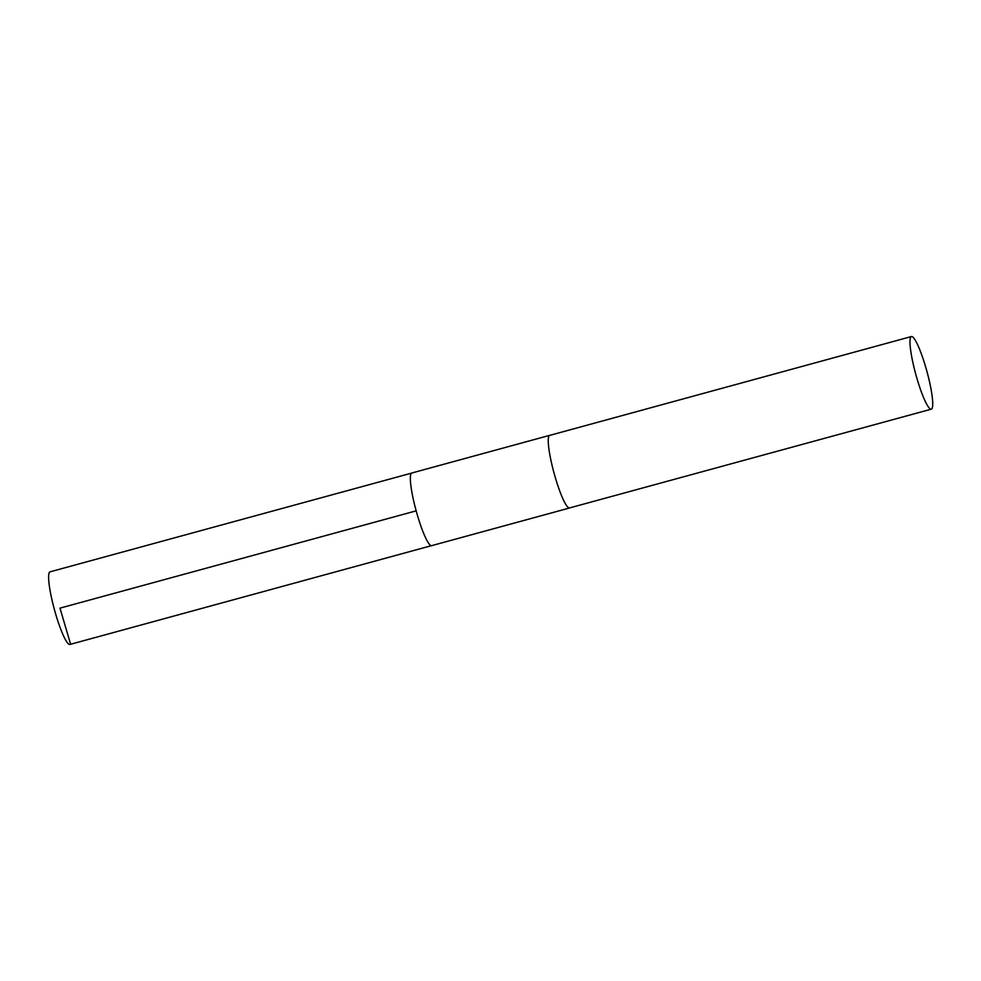 <?xml version="1.0" encoding="UTF-8"?>
<svg xmlns="http://www.w3.org/2000/svg" width="981" height="981" viewBox="0 0 981 981"><rect width="100%" height="100%" fill="white"/><g stroke="black" fill="none" stroke-linecap="round" stroke-linejoin="round"><path stroke-width="1.47" d="M431.395 545.681L69.909 644.456A37.646 5.763 -105.3 0 1 54.433 609.655A37.646 5.763 -105.3 0 1 50.068 571.825L411.579 473.112M569.765 507.888A37.646 5.763 -105.3 0 1 569.544 507.986L431.64 545.657A37.646 5.763 -105.3 0 1 416.165 510.856A37.646 5.763 -105.3 0 1 411.799 473.014L549.703 435.343A37.646 5.763 -105.3 0 1 549.949 435.319M911.435 336.544A37.646 5.763 -105.3 0 1 926.26 369.04A37.646 5.763 -105.3 0 1 931.901 408.697A37.646 5.763 -105.3 0 1 931.276 409.175A37.646 5.763 -105.3 0 1 915.8 374.386A37.646 5.763 -105.3 0 1 911.435 336.544L549.716 435.38A37.609 5.751 -105.3 0 0 549.09 435.871A37.609 5.751 -105.3 0 0 554.719 475.491A37.609 5.751 -105.3 0 0 569.532 507.95A37.646 5.763 -105.3 0 1 554.069 473.185A37.646 5.763 -105.3 0 1 549.703 435.343M416.165 510.856L59.988 608.134L70.534 643.965M569.532 507.95L931.276 409.175"/></g></svg>
